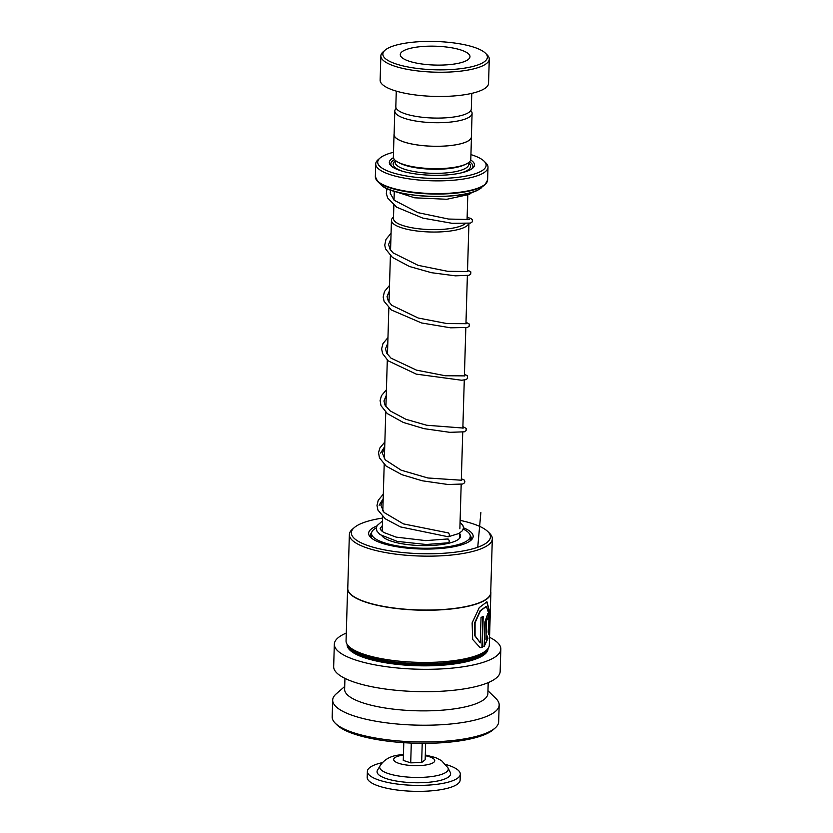 <?xml version="1.0" encoding="UTF-8"?>
<svg xmlns="http://www.w3.org/2000/svg" width="833" height="833" viewBox="0 0 833 833"><rect width="100%" height="100%" fill="white"/><g stroke="black" fill="none" stroke-linecap="round" stroke-linejoin="round"><path stroke-width="1.25" d="M396.258 108.342A38.662 10.465 1.7 0 0 394.8 111.06A38.662 10.465 1.7 0 0 424.674 122.159A38.662 10.465 1.7 0 0 468.24 117.713A38.662 10.465 1.7 0 0 472.082 113.361A38.662 10.465 1.7 0 0 470.791 110.55M394.8 111.06L394.103 134.623A38.662 10.465 1.7 0 0 423.976 145.713A38.662 10.465 1.7 0 0 467.542 141.266A38.662 10.465 1.7 0 0 471.384 136.914L472.082 113.361M465.116 223.765A36.798 9.954 -178.3 0 1 463.377 224.868A36.798 9.954 -178.3 0 1 421.914 229.096A36.798 9.954 -178.3 0 1 393.468 218.538L393.863 205.157M393.488 218.1A36.829 9.965 1.7 0 0 421.123 229.033A36.829 9.965 1.7 0 0 463.408 224.879A36.829 9.965 1.7 0 0 465.158 223.765M468.812 223.452A38.766 10.496 -178.3 0 1 465.095 227.013A38.766 10.496 -178.3 0 1 421.404 231.47A38.766 10.496 -178.3 0 1 391.448 220.339A38.766 10.496 -178.3 0 1 393.093 217.444L393.52 217.08M394.124 133.957A38.735 10.485 1.7 0 0 394.019 134.613L393.363 156.979A38.735 10.485 1.7 0 0 397.726 162.018A38.735 10.485 1.7 0 0 431.765 168.61A38.735 10.485 1.7 0 0 466.136 164.049A38.735 10.485 1.7 0 0 466.949 163.643A38.735 10.485 1.7 0 0 470.791 159.28L471.457 136.914A38.735 10.485 1.7 0 0 471.405 136.248M393.436 157.718A42.608 11.527 1.7 0 0 390.948 165.746A42.608 11.527 1.7 0 0 428.235 175.107A42.608 11.527 1.7 0 0 470.27 169.786A42.608 11.527 1.7 0 0 472.686 168.172A42.608 11.527 1.7 0 0 470.676 160.009M394.478 159.603A41.056 11.11 1.7 0 0 391.749 166.454M393.499 152.304A54.228 14.671 1.7 0 0 383.097 156A54.228 14.671 1.7 0 0 380.015 158.051A54.228 14.671 1.7 0 0 412.241 176.856A54.228 14.671 1.7 0 0 480.735 171.442A54.228 14.671 1.7 0 0 484.056 161.144A54.228 14.671 1.7 0 0 470.937 154.605M484.056 161.144L485.858 162.914A56.165 15.202 -178.3 0 1 487.992 167.246A56.165 15.202 -178.3 0 1 482.422 173.587A56.165 15.202 -178.3 0 1 419.124 180.043A56.165 15.202 -178.3 0 1 375.714 163.914A56.165 15.202 -178.3 0 1 378.109 159.717L380.015 158.051M394.019 134.613A38.735 10.485 1.7 0 0 423.955 145.733A38.735 10.485 1.7 0 0 467.615 141.277A38.735 10.485 1.7 0 0 471.457 136.914M471.832 168.839A41.056 11.11 1.7 0 0 469.52 161.821M397.726 162.018L399.413 162.945A36.798 9.954 1.7 0 0 431.754 169.203A36.798 9.954 1.7 0 0 464.397 164.872L466.136 164.049M482.192 63.079A52.292 14.151 1.7 0 0 485.4 53.145A52.292 14.151 1.7 0 0 439.626 41.65A52.292 14.151 1.7 0 0 388.043 48.179A52.292 14.151 1.7 0 0 385.075 50.167A52.292 14.151 1.7 0 0 416.156 68.296A52.292 14.151 1.7 0 0 482.192 63.079M485.4 53.145L487.201 54.916A54.228 14.671 -178.3 0 1 489.273 59.101A54.228 14.671 -178.3 0 1 483.879 65.213A54.228 14.671 -178.3 0 1 422.768 71.451A54.228 14.671 -178.3 0 1 380.858 55.884A54.228 14.671 -178.3 0 1 383.17 51.823L385.075 50.167M403.734 50.667A34.861 9.434 1.7 0 0 400.277 54.593A34.861 9.434 1.7 0 0 427.214 64.599A34.861 9.434 1.7 0 0 466.501 60.59A34.861 9.434 1.7 0 0 469.968 56.665A34.861 9.434 1.7 0 0 443.021 46.658A34.861 9.434 1.7 0 0 403.734 50.667M471.78 93.369L471.322 108.936A37.766 10.215 -178.3 0 1 467.573 113.184A37.766 10.215 -178.3 0 1 425.007 117.536A37.766 10.215 -178.3 0 1 395.821 106.686L396.279 91.13M489.273 59.101L488.555 83.331A54.228 14.671 -178.3 0 1 483.161 89.443A54.228 14.671 -178.3 0 1 422.05 95.68A54.228 14.671 -178.3 0 1 380.14 80.114L380.858 55.884M371.685 532.422A50.355 13.63 1.7 0 0 370.508 535.213A50.355 13.63 1.7 0 0 371.633 538.222M376.86 526.008A52.292 14.151 1.7 0 0 370.623 537.327A52.292 14.151 1.7 0 0 400.829 547.364A52.292 14.151 1.7 0 0 470.937 540.305A52.292 14.151 1.7 0 0 463.502 527.82M382.607 518.074A69.566 18.826 1.7 0 0 354.327 527.57A69.566 18.826 1.7 0 0 394.196 551.498A69.566 18.826 1.7 0 0 467.105 550.186A69.566 18.826 1.7 0 0 487.784 531.537A69.566 18.826 1.7 0 0 460.118 520.365M354.327 527.57L352.411 529.236A71.503 19.346 1.7 0 0 349.371 534.588A71.503 19.346 1.7 0 0 393.395 553.82A71.503 19.346 1.7 0 0 492.313 538.826A71.503 19.346 1.7 0 0 489.596 533.307L487.784 531.537M349.371 534.588L347.767 588.483A71.503 19.346 1.7 0 0 391.802 607.726A71.503 19.346 1.7 0 0 490.71 592.721L492.313 538.826M347.809 587.359A71.659 19.388 1.7 0 0 347.611 588.629A71.659 19.388 1.7 0 0 391.739 607.903A71.659 19.388 1.7 0 0 490.866 592.877A71.659 19.388 1.7 0 0 490.752 591.597M488.69 634.382L489.898 612.609L486.951 601.811L479.287 607.59L472.124 622.886L472.675 639.452L480.089 647.605L482.276 647.48L483.192 616.399A71.659 19.388 1.7 0 1 481.037 617.451L480.287 642.878L475.06 635.787L475.081 622.678L480.495 610.808L486.389 606.414L489.221 614.9L488.148 632.07L488.69 634.382M487.284 636.058L485.941 639.609L486.493 620.856L487.44 617.982L487.826 619.69A71.659 19.388 1.7 0 0 488.867 618.503L487.919 613.38L484.889 621.991L484.16 646.387L487.971 638.38L487.284 636.058M347.611 588.629L346.059 640.806A71.659 19.388 1.7 0 0 348.788 646.346A71.659 19.388 1.7 0 0 390.188 660.09A71.659 19.388 1.7 0 0 486.264 650.417A71.659 19.388 1.7 0 0 489.315 645.054L490.866 592.877M348.788 646.346L350.599 648.116A69.722 18.867 1.7 0 0 390.875 661.485A69.722 18.867 1.7 0 0 484.358 652.083L486.264 650.417M346.289 633.059A83.279 22.533 1.7 0 0 334.335 644.19L333.669 666.556A83.279 22.533 1.7 0 0 384.95 688.964A83.279 22.533 1.7 0 0 500.154 671.492L500.82 649.136A83.279 22.533 1.7 0 0 489.544 637.307M334.335 644.19A83.279 22.533 1.7 0 0 385.617 666.598A83.279 22.533 1.7 0 0 500.82 649.136M344.945 678.374L344.623 689.266A71.659 19.388 1.7 0 0 388.751 708.539A71.659 19.388 1.7 0 0 487.878 693.514L488.2 682.623M344.706 686.486L336.22 693.868A83.279 22.533 1.7 0 0 332.679 700.095A83.279 22.533 1.7 0 0 383.961 722.503A83.279 22.533 1.7 0 0 499.165 705.041A83.279 22.533 1.7 0 0 495.989 698.606L487.961 690.734M332.679 700.095L332.18 716.869A83.279 22.533 1.7 0 0 335.345 723.304A83.279 22.533 1.7 0 0 383.461 739.277A83.279 22.533 1.7 0 0 495.114 728.042A83.279 22.533 1.7 0 0 498.665 721.815L499.165 705.041M335.345 723.304L337.157 725.074A81.342 22.012 1.7 0 0 384.148 740.683A81.342 22.012 1.7 0 0 493.209 729.708L495.114 728.042M469.874 541.138A50.355 13.63 1.7 0 0 471.176 538.201A50.355 13.63 1.7 0 0 470.166 535.348M487.243 618.076L486.128 620.814L485.941 639.609M487.826 619.263A71.274 19.284 1.7 0 0 488.482 618.471L488.867 618.503M488.482 618.471L487.721 613.4M483.806 646.335L487.971 638.38M487.597 638.349L486.909 636.016M488.45 633.267L489.512 612.411L486.753 601.801M479.933 647.574L482.276 647.48M481.922 647.418L482.838 616.587M486.201 606.393L480.152 610.756L474.779 622.615L474.758 635.725L480.287 642.878M459.722 533.661A39.703 10.746 -178.3 0 1 460.587 536.004A39.703 10.746 -178.3 0 1 434.097 545.323A39.703 10.746 -178.3 0 1 390.188 540.784A39.703 10.746 -178.3 0 1 382.087 535.994M463.283 529.132A49.386 13.359 -178.3 0 1 470.26 536.285A49.386 13.359 -178.3 0 1 437.315 547.885A49.386 13.359 -178.3 0 1 382.701 542.241A49.386 13.359 -178.3 0 1 371.528 533.359A49.386 13.359 -178.3 0 1 376.339 527.841M382.649 516.585L382.212 531.402A39.703 10.746 -178.3 0 1 382.212 531.36M447.331 539.118L448.144 538.993C449.643 540.752 449.591 542.002 447.967 542.752M383.315 494.125L378.213 500.341L376.985 505.423L377.932 510.088L385.304 518.813L400.434 526.904L448.019 536.733C449.726 535.973 449.872 534.703 448.456 532.933L448.008 532.901M448.237 536.775L458.889 533.516L462.534 530.6L463.502 527.883L462.898 525.404L460.055 522.458M447.925 767.776L450.268 772.378A36.798 9.954 -178.3 0 1 438.314 780.865A36.798 9.954 -178.3 0 1 396.248 781.021A36.798 9.954 -178.3 0 1 377.495 770.223L380.098 765.756A34.299 9.278 -178.3 0 0 397.58 775.825A34.299 9.278 -178.3 0 0 436.784 775.679A34.299 9.278 -178.3 0 0 447.925 767.776L441.552 760.644L435.534 757.561L425.299 754.958M445.79 764.496A46.481 12.578 -178.3 0 1 460.295 774.138A46.481 12.578 -178.3 0 1 444.76 782.999A46.481 12.578 -178.3 0 1 394.665 783.686A46.481 12.578 -178.3 0 1 367.374 771.379A46.481 12.578 -178.3 0 1 382.43 762.622M460.295 774.138L460.118 780.094A46.481 12.578 -178.3 0 1 444.583 788.966A46.481 12.578 -178.3 0 1 394.488 789.653A46.481 12.578 -178.3 0 1 367.197 777.335L367.374 771.379M422.216 743.338L421.654 762.549L425.153 759.769L425.642 743.328M403.797 742.682L403.266 760.394L410.711 762.861L421.654 762.549M411.294 743.088L410.711 762.861M477.746 547.25L480.87 512.462M395.196 160.311L395.144 162.258A36.798 9.954 1.7 0 0 423.581 172.816A36.798 9.954 1.7 0 0 465.053 168.589A36.798 9.954 1.7 0 0 468.708 164.434L468.76 162.487M395.186 160.852A38.735 10.485 1.7 0 0 402.808 171.338M460.514 173.056A38.735 10.485 1.7 0 0 466.74 170.723A38.735 10.485 1.7 0 0 468.75 163.029M375.714 163.914L375.339 176.658A56.165 15.202 1.7 0 0 418.749 192.777A56.165 15.202 1.7 0 0 482.036 186.321A56.165 15.202 1.7 0 0 487.617 179.99L484.993 184.697A55.936 15.14 -178.3 0 1 481.818 186.811A55.936 15.14 -178.3 0 1 426.642 193.797A55.936 15.14 -178.3 0 1 377.682 181.511A55.936 15.14 -178.3 0 1 375.777 178.699M487.055 182A55.936 15.14 -178.3 0 1 484.993 184.697L478.527 189.695C460.41 200.826 391.458 197.4 380.868 184.634A52.521 14.213 1.7 0 0 426.84 196.182A52.521 14.213 1.7 0 0 478.642 189.622A52.521 14.213 1.7 0 0 481.63 187.623M469.437 192.975A51.969 14.067 -178.3 0 1 392.718 190.695M348.194 645.721A69.722 18.867 1.7 0 0 390.844 662.61A69.722 18.867 1.7 0 0 486.889 649.844M347.122 644.325A70.493 19.076 1.7 0 0 390.521 663.537A70.493 19.076 1.7 0 0 488.044 648.511M384.731 446.53L380.671 453.058M383.18 498.717L379.13 505.246M425.278 755.698A20.544 5.56 -178.3 0 1 427.881 764.611A20.544 5.56 -178.3 0 1 398.882 763.361A20.544 5.56 -178.3 0 1 400.548 755.552A20.544 5.56 -178.3 0 1 403.422 755.052M467.063 219.756L467.792 195.172M459.577 538.285L459.733 533.037M459.868 528.768L461.18 484.337M461.305 480.37L462.731 432.16M462.846 428.183L464.283 379.983M464.397 376.006L465.824 327.796M465.949 323.829L467.375 275.619M467.49 271.641L468.927 223.359M487.617 179.99L487.992 167.246M380.868 184.634L377.682 181.511L375.339 176.658M382.816 510.941L384.2 464.397M384.367 458.764L385.752 412.22M385.918 406.577L387.303 360.043M387.47 354.4L388.844 307.856M389.011 302.212L390.396 255.679M390.562 250.035L391.448 220.339M394.019 200.097L394.259 192.09M371.403 537.899L371.528 533.359M470.124 540.825L470.26 536.285M447.727 538.961L425.809 540.617L396.091 537.118L383.721 532.454L381.191 530.465L380.181 528.393L382.389 525.529M390.542 190.007L390.198 193.214L394.134 200.212L418.135 212.686L448.602 219.058L469.229 219.506M390.896 238.852L388.605 244.413L389.917 249.025L393.114 252.899L418.031 265.321L447.633 271.308L467.917 271.516M389.344 291.04L387.053 296.569L388.345 301.171L391.833 305.336L418.208 318.019L447.082 323.589L466.365 323.693M387.803 343.227L385.512 348.735L386.679 353.14L390.958 358.107L416.49 370.144L445.291 375.745L464.824 375.881M386.252 395.404L383.961 401.017L385.096 405.255L390.063 410.836L405.838 419.27L426.663 425.246L463.273 428.058M384.7 447.581L382.409 453.173L385.21 459.837L401.173 470.197L427.87 477.986L461.721 480.245M383.149 499.769L380.868 505.173L384.044 512.462L403.391 523.884L448.227 532.891M472.124 192.267L469.343 194.401L446.821 199.274L414.657 197.806L390.885 190.132M386.96 188.539L386.325 193.464L387.657 197.952L396.633 207.178L422.8 218.1L452.059 223.306L470.489 223.088L472.28 221.859L472.384 219.704L470.583 218.298L467.126 217.538M391.062 233.219L385.991 239.363L384.742 245.121L385.544 248.859L392.405 257.407L409.451 266.487L431.452 272.693L455.432 275.838L468.896 275.286L470.697 274.099L470.843 271.902L467.542 270.059M389.511 285.407L384.45 291.54L383.18 297.079L384.086 301.275L391.333 309.959L421.529 322.954L450.591 327.806L467.334 327.473L469.125 326.317L469.271 324.047L465.991 322.246M387.97 337.584L382.961 343.581L381.629 348.892L382.586 353.567L388.178 360.835L416.261 374.121L461.659 380.244L465.803 379.65L467.605 378.463L467.24 375.6L464.45 374.423M386.418 389.761L381.452 395.685L380.098 400.558L381.004 405.671L387.345 413.616L403.255 422.435L424.08 428.662L449.81 432.327L464.283 431.817L466.084 430.588L466.188 428.433L462.898 426.6M384.867 441.948L379.796 448.081L378.557 452.715L379.442 457.827L386.2 466.136L401.891 474.685L422.227 480.776L448.06 484.504L462.679 484.015L464.481 482.869L464.876 481.693L464.158 479.975L461.347 478.788M448.383 542.783L426.215 544.501L397.237 541.388L379.942 534.557L376.933 531.079L376.308 528.132L377.078 525.592L382.524 520.948M403.453 754.302L396.862 755.312C389.375 756.635 383.794 760.123 380.098 765.756"/></g></svg>
